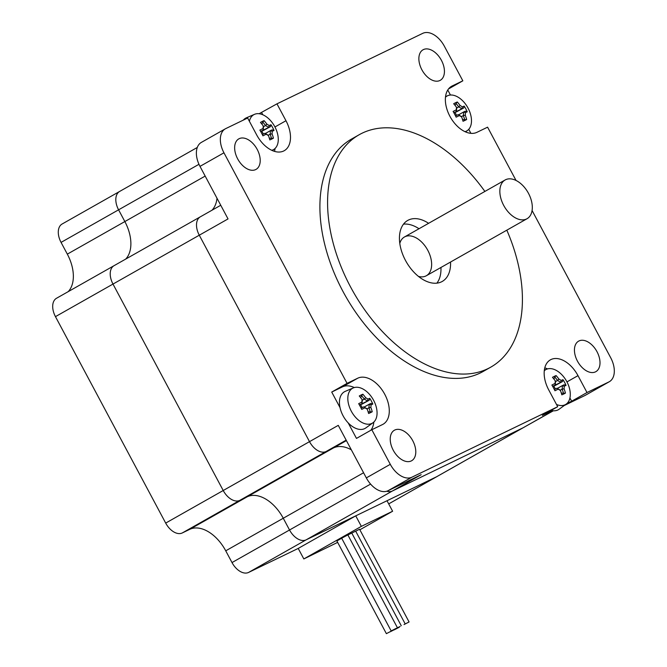 <?xml version="1.0" encoding="UTF-8"?>
<svg xmlns="http://www.w3.org/2000/svg" width="667" height="667" viewBox="0 0 667 667"><rect width="100%" height="100%" fill="white"/><g stroke="black" fill="none" stroke-linecap="round" stroke-linejoin="round"><path stroke-width="1" d="M403.502 224.145A35.051 21.677 -119.5 0 1 419.009 228.739M440.945 267.475A35.051 21.677 -119.5 0 1 436.91 283.142M450.533 262.048A35.051 21.677 -119.5 0 1 442.271 281.432A35.051 21.677 -119.5 0 1 405.461 260.38A35.051 21.677 -119.5 0 1 407.729 220.427A35.051 21.677 -119.5 0 1 428.598 223.312M527.047 218.718L426.38 275.721A22.261 13.765 60.5 0 1 418.467 276.405A22.261 13.765 60.5 0 0 426.38 275.721A22.261 13.765 60.5 0 0 427.389 249.575A22.261 13.765 60.5 0 0 404.444 236.993A22.261 13.765 60.5 0 0 399.791 243.422A22.261 13.765 60.5 0 1 404.444 236.993L505.111 179.982A22.261 13.765 60.5 0 0 503.668 205.353A22.261 13.765 60.5 0 0 527.047 218.718A22.261 13.765 60.5 0 0 528.056 192.563A22.261 13.765 60.5 0 0 505.111 179.982M516.041 180.465L487.585 127.172L476.913 132.333A26.288 16.258 -119.5 0 1 450.133 116.708A26.288 16.258 -119.5 0 1 451.584 86.285A26.288 16.258 -119.5 0 1 452.159 85.976L462.831 80.815L448.532 88.919M447.765 90.003L450.45 95.039M468.751 129.315L470.902 133.342M552.159 410.647L542.354 415.391L557.695 406.703L548.683 389.82A26.288 16.258 -119.5 0 1 550.383 359.855A26.288 16.258 -119.5 0 1 577.989 375.646L587.002 392.529L571.661 401.217L569.926 397.957M547.515 368.909A26.288 16.258 60.5 0 0 544.781 367.859M571.661 401.217L566.975 403.485M354.302 387.56A26.288 16.258 60.5 0 0 342.396 386.893L331.724 392.054L347.065 383.367L357.737 378.206A26.288 16.258 -119.5 0 1 384.517 393.838A26.288 16.258 -119.5 0 1 383.066 424.262A26.288 16.258 -119.5 0 1 382.491 424.562L371.819 429.723L356.478 438.411L348.199 422.911M370.785 430.315A26.288 16.258 60.5 0 0 373.837 422.061M340.003 407.562L331.724 392.054M259.113 113.74L276.963 103.844L422.736 33.35A21.027 13.006 -119.5 0 1 444.364 46.223L462.831 80.815M276.963 103.844L285.976 120.727A26.288 16.258 -119.5 0 1 284.275 150.684A26.288 16.258 -119.5 0 1 256.662 134.892L247.649 118.017L225.78 128.589A21.027 13.006 -119.5 0 0 225.321 128.831A21.027 13.006 -119.5 0 0 223.954 152.801L347.065 383.367M557.695 406.703L411.914 477.197A21.027 13.006 -119.5 0 1 390.295 464.324L371.819 429.723M532.083 210.505L610.697 357.737A21.027 13.006 -119.5 0 1 609.338 381.707A21.027 13.006 -119.5 0 1 608.871 381.949L587.002 392.529M237.66 158.854A17.525 10.839 -119.5 0 1 238.794 138.878A17.525 10.839 -119.5 0 1 256.862 148.791A17.525 10.839 -119.5 0 1 256.07 169.376A17.525 10.839 -119.5 0 1 237.66 158.854M393.238 450.217A17.525 10.839 -119.5 0 1 394.372 430.248A17.525 10.839 -119.5 0 1 412.439 440.153A17.525 10.839 -119.5 0 1 411.639 460.747A17.525 10.839 -119.5 0 1 393.238 450.217M421.877 69.768A17.525 10.839 -119.5 0 1 423.011 49.8A17.525 10.839 -119.5 0 1 441.079 59.705A17.525 10.839 -119.5 0 1 440.287 80.298A17.525 10.839 -119.5 0 1 421.877 69.768M577.455 361.139A17.525 10.839 -119.5 0 1 578.589 341.162A17.525 10.839 -119.5 0 1 596.657 351.075A17.525 10.839 -119.5 0 1 595.864 371.661A17.525 10.839 -119.5 0 1 577.455 361.139M506.82 230.173A133.542 82.583 -119.5 0 1 490.804 367.133L483.133 371.477A133.542 82.583 -119.5 0 1 342.88 291.271A133.542 82.583 -119.5 0 1 351.517 139.07L359.188 134.726A133.542 82.583 -119.5 0 1 484.884 191.437M553.343 410.789L522.928 427.872A16.125 9.972 60.5 0 0 523.278 427.689A16.125 9.972 -119.5 0 1 522.928 427.872L392.404 490.995A16.125 9.972 -119.5 0 1 386.777 491.229A16.125 9.972 60.5 0 0 392.404 490.995L522.928 427.872L436.635 476.738A16.125 9.972 60.5 0 0 436.993 476.555A16.125 9.972 -119.5 0 1 436.635 476.738L388.694 503.893M351.326 449.816A35.051 21.677 60.5 0 0 333.508 447.924L326.088 451.517A16.125 9.972 -119.5 0 1 309.505 441.646A16.125 9.972 60.5 0 0 326.088 451.517L333.508 447.924A35.051 21.677 -119.5 0 1 351.326 449.816M390.295 464.324L366.325 477.897L338.269 425.354L309.505 441.646L199.275 235.201A16.125 9.972 -119.5 0 1 200.325 216.825A16.125 9.972 60.5 0 0 199.275 235.201L309.505 441.646L223.22 490.512A16.125 9.972 60.5 0 0 239.795 500.375A16.125 9.972 -119.5 0 1 223.22 490.512L165.691 523.086A16.125 9.972 60.5 0 0 182.274 532.958L239.795 500.375L247.224 496.79L239.795 500.375L346.165 440.145M211.989 210.213A35.051 21.677 60.5 0 0 217 198.241A35.051 21.677 -119.5 0 1 211.989 210.213M370.585 484.092L289.536 529.99L283.267 518.242L289.536 529.99L232.008 562.564A16.125 9.972 60.5 0 0 248.591 572.436L306.111 539.853A16.125 9.972 -119.5 0 1 289.536 529.99A16.125 9.972 60.5 0 0 306.111 539.853L421.16 474.704L387.944 490.77L411.914 477.197M608.871 381.949L584.909 395.523L564.274 405.503M225.321 128.831L201.351 142.405A21.027 13.006 60.5 0 0 199.992 166.375L223.954 152.801M220.752 205.261L56.512 298.266A16.125 9.972 60.5 0 0 55.461 316.642L112.99 284.067A16.125 9.972 -119.5 0 1 114.032 265.691A16.125 9.972 60.5 0 0 112.99 284.067L228.039 218.918L199.992 166.375M584.909 395.523A21.027 13.006 60.5 0 0 585.368 395.281L609.338 381.707M366.325 477.897A21.027 13.006 60.5 0 0 387.944 490.77M274.537 151.376A26.288 16.258 60.5 0 0 275.037 148.483M262.823 114.774L261.622 112.531M490.804 367.133A133.542 82.583 -119.5 0 1 350.55 286.927A133.542 82.583 -119.5 0 1 359.188 134.726M248.591 572.436L298.216 548.432L355.744 515.858L306.111 539.853L436.635 476.738L387.01 500.742L392.621 511.247L359.863 529.798M232.008 562.564L225.738 550.817L283.267 518.242A35.051 21.677 60.5 0 0 247.224 496.79A35.051 21.677 -119.5 0 1 283.267 518.242L363.582 472.761M112.99 284.067L223.22 490.512L112.99 284.067M125.704 259.079A35.051 21.677 60.5 0 0 124.854 221.561L118.584 209.822A16.125 9.972 -119.5 0 1 119.626 191.446A16.125 9.972 60.5 0 0 118.584 209.822L124.854 221.561A35.051 21.677 -119.5 0 1 125.704 259.079M298.216 548.432L303.827 558.938L337.644 542.379M225.738 550.817A35.051 21.677 60.5 0 0 189.695 529.365L182.274 532.958M55.461 316.642L165.691 523.086M68.176 291.662A35.051 21.677 60.5 0 0 67.325 254.135L61.056 242.396L198.966 164.299M119.977 191.254A16.125 9.972 -119.5 0 0 119.626 191.446L62.098 224.02A16.125 9.972 60.5 0 0 61.056 242.396M392.621 511.247L361.356 526.363L303.827 558.938M361.356 526.363L355.744 515.858M400.125 626.446L395.081 629.048L400.125 626.446M405.169 623.853L355.669 531.14L351.792 533.091M401.259 625.746L351.759 533.033L347.882 534.976M396.215 628.339L391.17 630.932L396.215 628.339M397.357 627.63L347.849 534.917L341.671 538.219L391.17 630.932M404.035 624.562L409.079 621.961L404.035 624.562M409.079 621.961L359.571 529.248L355.694 531.199M399.241 627.272L394.197 629.873L399.241 627.272M395.331 629.164L390.287 631.757L395.331 629.164M391.421 631.057L386.376 633.65L391.421 631.057M341.687 538.261L336.877 540.937L386.376 633.65M266.125 134.234A33.825 19.535 4.3 0 1 268.426 135.609A34.234 26.88 64.2 0 1 269.81 139.92A33.5 9.438 -3.9 0 0 273.437 138.161A34.234 26.88 -115.8 0 0 272.053 133.85A33.825 18.026 -59.2 0 0 272.244 131.274L270.385 130.657A32.891 1.034 151.9 0 1 272.136 129.857L274.012 130.482A33.5 33.133 -105.8 0 0 270.952 124.737A34.234 1.076 151.9 0 0 269.185 125.538A33.825 19.535 -175.7 0 0 266.883 124.17L265.483 125.554A32.891 25.83 64.2 0 0 262.79 122.111L264.09 120.652A33.5 11.264 127.3 0 0 260.463 122.411A34.234 26.88 64.2 0 1 263.248 125.921L263.465 126.538A32.608 17.375 -59.2 0 1 263.198 130.09L263.056 128.498A34.234 1.076 151.9 0 0 259.88 130.09A33.5 12.431 62.6 0 1 262.948 135.835A34.234 1.076 -28.1 0 1 266.125 134.234L264.899 133.3A32.891 1.034 151.9 0 0 262.323 134.584M263.248 125.921A33.825 18.026 120.8 0 1 263.056 128.498M260.622 131.391A32.891 1.034 -28.1 0 1 263.19 130.107L263.198 130.09M263.19 130.107L260.697 131.524M268.426 135.609L268.084 135.184A32.608 18.834 -175.7 0 0 264.916 133.3M272.053 133.85L270.11 134.225A32.891 25.83 64.2 0 1 271.494 138.403L273.437 138.161M265.316 133.517L270.385 130.657A32.608 17.375 120.8 0 1 270.118 134.2M272.244 131.274A34.234 1.076 -28.1 0 1 274.012 130.482M268.184 135.309L270.11 134.225M269.185 125.538L268.668 127.447A32.891 1.034 -28.1 0 1 270.427 126.663L270.952 124.737M262.056 130.749L268.668 127.455A32.608 18.834 4.3 0 0 265.499 125.554M266.883 124.17A34.234 26.88 -115.8 0 0 264.09 120.652M265.483 125.554L263.465 126.697M262.79 122.111L261.881 124.095M249.391 121.269A20.052 12.398 -119.5 0 1 254.536 114.324A20.052 12.398 -119.5 0 1 274.829 126.747A20.052 12.398 -119.5 0 1 274.245 149.141A20.052 12.398 -119.5 0 1 271.794 150.317M262.898 130.724L270.427 126.663M263.39 134.05L261.731 130.932M269.293 138.127L271.494 138.403M243.338 120.102A21.027 13.006 -119.5 0 1 246.423 117.801L254.536 114.324M459.338 115.583A33.825 19.535 4.3 0 1 461.639 116.95A34.234 26.88 64.2 0 1 463.023 121.261A33.5 9.438 -3.9 0 0 466.658 119.51A34.234 26.88 -115.8 0 0 465.266 115.199A33.825 18.026 -59.2 0 0 465.466 112.623L463.607 112.006A32.891 1.034 151.9 0 1 465.349 111.197L467.233 111.823A33.5 33.133 -105.8 0 0 464.165 106.086A34.234 1.076 151.9 0 0 462.398 106.887A33.825 19.535 -175.7 0 0 460.097 105.511L458.696 106.903A32.891 25.83 64.2 0 0 456.011 103.46L457.304 102.001A33.5 11.264 127.3 0 0 453.677 103.752A34.234 26.88 64.2 0 1 456.47 107.27L456.687 107.887A32.608 17.375 -59.2 0 1 456.42 111.431L456.278 109.847A34.234 1.076 151.9 0 0 453.101 111.439A33.5 12.431 62.6 0 1 456.161 117.175A34.234 1.076 -28.1 0 1 459.338 115.583L458.112 114.649A32.891 1.034 151.9 0 0 455.544 115.933M456.47 107.27A33.825 18.026 120.8 0 1 456.278 109.847M453.843 112.74A32.891 1.034 -28.1 0 1 456.411 111.456L456.42 111.431M456.411 111.456L453.91 112.865M461.639 116.95L461.306 116.533A32.608 18.834 -175.7 0 0 458.137 114.649M465.266 115.199L463.323 115.566A32.891 25.83 64.2 0 1 464.707 119.752L466.658 119.51M458.537 114.857L463.607 112.006A32.608 17.375 120.8 0 1 463.34 115.549M465.466 112.623A34.234 1.076 -28.1 0 1 467.233 111.823M461.406 116.658L463.323 115.566M462.398 106.887L461.889 108.788A32.891 1.034 -28.1 0 1 463.648 108.004L464.165 106.086M455.269 112.098L461.889 108.804A32.608 18.834 4.3 0 0 458.721 106.903M460.097 105.511A34.234 26.88 -115.8 0 0 457.304 102.001M458.696 106.903L456.687 108.046M456.011 103.46L455.094 105.444M445.481 97.174A20.052 12.398 -119.5 0 1 447.757 95.673A20.052 12.398 -119.5 0 1 468.042 108.096A20.052 12.398 -119.5 0 1 467.467 130.482A20.052 12.398 -119.5 0 1 465.016 131.666M456.111 112.073L463.648 108.004M456.612 115.399L454.944 112.281M462.514 119.476L464.707 119.752M364.916 407.812A33.825 19.535 4.3 0 1 367.217 409.188A34.234 26.88 64.2 0 1 368.601 413.49A33.5 9.438 -3.9 0 0 372.236 411.739A34.234 26.88 -115.8 0 0 370.852 407.429A33.825 18.026 -59.2 0 0 371.044 404.852L369.185 404.235A32.891 1.034 151.9 0 1 370.927 403.435L372.811 404.06A33.5 33.133 -105.8 0 0 369.743 398.316A34.234 1.076 151.9 0 0 367.976 399.116A33.825 19.535 -175.7 0 0 365.674 397.74L364.274 399.133A32.891 25.83 64.2 0 0 361.589 395.689L362.881 394.23A33.5 11.264 127.3 0 0 359.255 395.99A34.234 26.88 64.2 0 1 362.048 399.5L362.264 400.117A32.608 17.375 -59.2 0 1 361.998 403.668L361.856 402.076A34.234 1.076 151.9 0 0 358.679 403.668A33.5 12.431 62.6 0 1 361.739 409.413A34.234 1.076 -28.1 0 1 364.916 407.812L363.69 406.878A32.891 1.034 151.9 0 0 361.122 408.162M362.048 399.5A33.825 18.026 120.8 0 1 361.856 402.076M359.421 404.969A32.891 1.034 -28.1 0 1 361.989 403.685L361.998 403.668M361.989 403.685L359.488 405.094M367.217 409.188L366.883 408.763A32.608 18.834 -175.7 0 0 363.715 406.878M370.852 407.429L368.901 407.804A32.891 25.83 64.2 0 1 370.285 411.981L372.236 411.739M364.115 407.095L369.185 404.235A32.608 17.375 120.8 0 1 368.918 407.779M371.044 404.852A34.234 1.076 -28.1 0 1 372.811 404.06M366.983 408.888L368.901 407.804M367.976 399.116L367.467 401.017A32.891 1.034 -28.1 0 1 369.226 400.242L369.743 398.316M360.847 404.327L367.467 401.034A32.608 18.834 4.3 0 0 364.299 399.133M365.674 397.74A34.234 26.88 -115.8 0 0 362.881 394.23M364.274 399.133L362.264 400.275M361.589 395.689L360.672 397.674M373.62 400.325A20.052 12.398 -119.5 0 1 373.045 422.711A20.052 12.398 -119.5 0 1 348.883 405.361A20.052 12.398 -119.5 0 1 353.335 387.902A20.052 12.398 -119.5 0 1 373.62 400.325M361.689 404.302L369.226 400.242M362.189 407.629L360.522 404.51M368.092 411.706L370.285 411.981M373.045 422.711L365.891 427.889A21.027 13.006 -119.5 0 1 343.463 416.483A21.027 13.006 -119.5 0 1 345.214 391.379L353.335 387.902M558.137 389.161A33.825 19.535 4.3 0 1 560.438 390.528A34.234 26.88 64.2 0 1 561.822 394.839A33.5 9.438 -3.9 0 0 565.449 393.088A34.234 26.88 -115.8 0 0 564.065 388.778A33.825 18.026 -59.2 0 0 564.257 386.201L562.398 385.584A32.891 1.034 151.9 0 1 564.149 384.776L566.033 385.401A33.5 33.133 -105.8 0 0 562.965 379.665A34.234 1.076 151.9 0 0 561.197 380.457A33.825 19.535 -175.7 0 0 558.896 379.089L557.495 380.482A32.891 25.83 64.2 0 0 554.802 377.038L556.103 375.579A33.5 11.264 127.3 0 0 552.476 377.33A34.234 26.88 64.2 0 1 555.269 380.849L555.486 381.466A32.608 17.375 -59.2 0 1 555.219 385.009L555.069 383.425A34.234 1.076 151.9 0 0 551.892 385.017A33.5 12.431 62.6 0 1 554.961 390.754A34.234 1.076 -28.1 0 1 558.137 389.161L556.912 388.227A32.891 1.034 151.9 0 0 554.344 389.511M555.269 380.849A33.825 18.026 120.8 0 1 555.069 383.425M552.635 386.318A32.891 1.034 -28.1 0 1 555.202 385.034L555.219 385.009M555.202 385.034L552.71 386.443M560.438 390.528L560.097 390.112A32.608 18.834 -175.7 0 0 556.937 388.227M564.065 388.778L562.123 389.144A32.891 25.83 64.2 0 1 563.507 393.33L565.449 393.088M557.329 388.436L562.398 385.584A32.608 17.375 120.8 0 1 562.131 389.128M564.257 386.201A34.234 1.076 -28.1 0 1 566.033 385.401M560.205 390.237L562.123 389.144M561.197 380.457L560.689 382.383A32.891 1.034 -28.1 0 1 562.448 381.582L562.965 379.665M557.52 380.482A32.608 18.834 4.3 0 1 560.68 382.366M558.896 379.089A34.234 26.88 -115.8 0 0 556.103 375.579M557.495 380.482L555.478 381.624M560.689 382.383L554.069 385.676M554.802 377.038L553.893 379.023M544.272 370.752A20.052 12.398 -119.5 0 1 546.548 369.251A20.052 12.398 -119.5 0 1 566.842 381.674A20.052 12.398 -119.5 0 1 566.266 404.06A20.052 12.398 -119.5 0 1 556.495 404.452M554.911 385.651L562.448 381.582M555.403 388.978L553.743 385.86M561.306 393.046L563.507 393.33M566.266 404.06L559.113 409.238A21.027 13.006 -119.5 0 1 551.117 410.422M452.159 85.976L451.025 86.618M577.989 375.646L566.958 381.891M357.737 378.206L342.396 386.893M189.695 529.365L346.415 440.612M285.976 120.727L274.946 126.972M67.325 254.135L205.169 176.08M388.694 503.902L551.867 411.497M119.626 191.446L197.282 147.465M274.245 149.141L272.303 150.55M447.757 95.673L445.539 96.623M467.467 130.482L465.516 131.891M546.548 369.251L544.339 370.202"/></g></svg>
